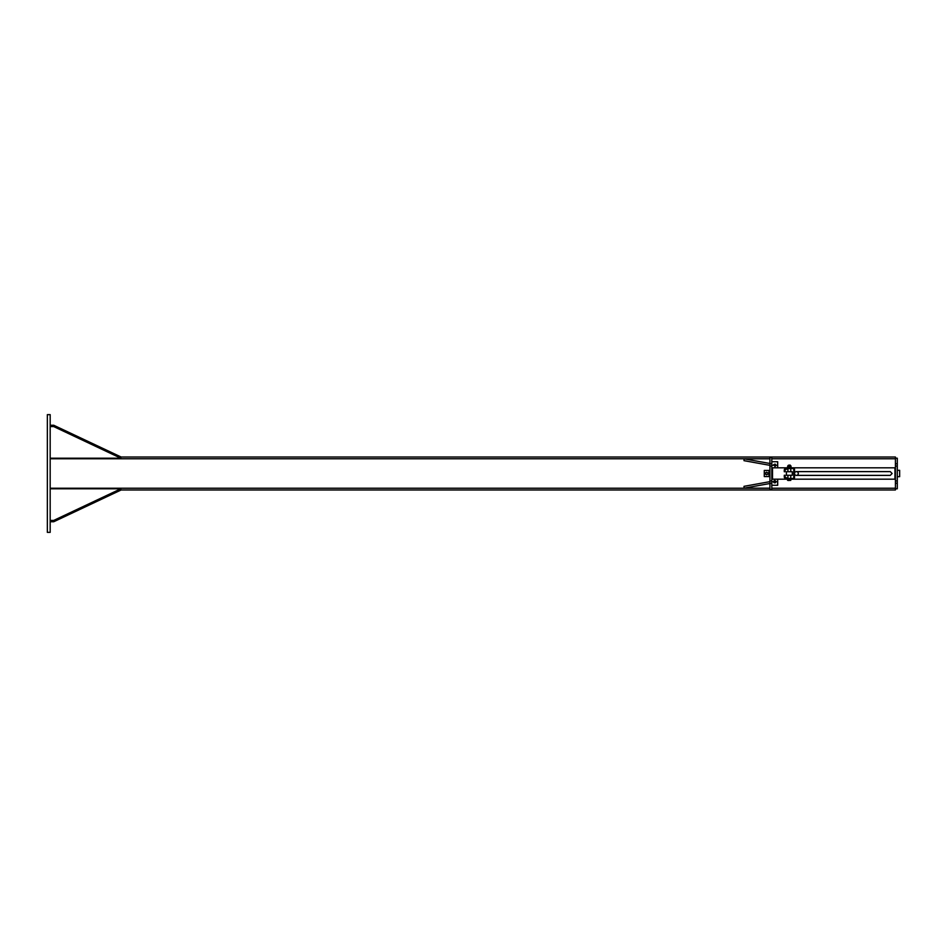 <?xml version="1.0" encoding="UTF-8"?>
<svg xmlns="http://www.w3.org/2000/svg" width="947" height="947" viewBox="0 0 947 947"><rect width="100%" height="100%" fill="white"/><g stroke="black" fill="none" stroke-linecap="round" stroke-linejoin="round"><path stroke-width="1.42" d="M50.179 426.576L53.707 426.576L120.814 458.206L120.814 456.868L53.707 425.239L50.179 425.239M120.814 458.206L50.179 458.206M53.707 425.239L53.707 426.576M50.179 488.794L120.814 488.794L53.707 520.424L50.179 520.424M50.179 521.761L53.707 521.761L120.814 490.132L120.814 488.794M53.707 520.424L53.707 521.761M47.35 414.644L50.179 414.644L50.179 532.356L47.35 532.356L47.35 414.644M771.805 485.266L777.688 485.266L777.688 481.739L771.805 481.739M777.688 481.739L777.688 479.182M771.805 479.146L772.515 479.146M777.688 467.854L777.688 461.734L771.805 461.734M771.805 465.261L777.688 465.261M771.805 467.854L772.515 467.854M773.912 480.91L774.599 480.567M775.546 482.603L774.895 482.911M774.09 482.721L773.569 481.692M773.817 482.461L773.569 481.739L775.475 480.816M775.581 480.91L775.901 481.514M773.912 482.568L773.569 481.739M775.546 464.397L774.895 464.089M773.817 464.539L773.569 465.308M774.753 466.433L775.475 466.184M775.581 466.09L775.901 465.486M897.294 476.684L899.65 476.684L899.65 470.316L897.294 470.316M764.276 473.5L764.276 470.434L768.976 470.434L768.976 476.566L764.276 476.566L764.276 473.5M765.448 473.5A1.172 1.172 0 0 0 767.212 474.518A1.172 1.172 0 0 0 767.212 472.482A1.172 1.172 0 0 0 765.448 473.5L766.62 472.139L767.804 472.825L767.804 474.175L766.62 474.861L765.448 473.5M897.294 480.922L897.294 458.194L895.412 458.194L895.412 488.806L897.294 488.806L897.294 480.922L895.412 480.922M771.805 483.266L771.805 457.602L769.923 457.602L769.923 489.398L771.805 489.398L771.805 483.266L769.923 483.266M769.923 483.515L744.022 488.178L769.923 488.178M744.022 488.178L744.022 486.332L769.923 481.656M769.923 463.485L744.022 458.822L744.022 460.668L769.923 465.344M744.022 458.822L769.923 458.822M895.412 488.806L895.412 489.978L120.814 489.978M895.412 458.194L895.412 457.022L120.814 457.022M788.164 467.818L772.515 467.818L772.515 479.182L788.164 479.182M793.326 479.182L894.939 479.182L894.939 467.818L793.326 467.818M788.425 478.46L793.065 478.46A0.71 0.71 0 0 0 793.775 477.75L793.775 469.25A0.71 0.71 0 0 0 793.065 468.54L788.425 468.54A0.71 0.71 0 0 0 788.188 468.587L785.193 469.676L785.039 471.736L784.282 471.736L784.282 469.901A0.994 0.994 0 0 1 784.933 468.966L787.928 467.877A1.456 1.456 0 0 1 788.425 467.794L793.065 467.794A1.456 1.456 0 0 1 794.521 469.25L794.521 477.75A1.456 1.456 0 0 1 793.065 479.206L788.425 479.206A1.456 1.456 0 0 1 787.928 479.123L784.933 478.034A0.994 0.994 0 0 1 784.282 477.099L784.282 475.264L785.039 475.264L785.193 477.324L788.188 478.413A0.71 0.71 0 0 0 788.425 478.46M788.295 478.448L790.757 478.448L790.757 475.264M790.757 471.736L790.757 468.552L788.295 468.552M792.284 471.736L786.401 471.736L786.401 475.264L792.284 475.264L792.284 471.736M789.348 465.084L788.401 465.817M790.141 465.084L788.401 465.226M790.224 480.318L789.348 480.46L790.224 480.318L790.224 479.206M790.674 480.46L791.112 479.206M788.46 480.318L788.46 479.206L787.573 479.206L787.573 480.318L789.348 480.46L788.022 480.46M790.674 466.753L788.022 466.753L791.112 466.895L790.674 467.794L790.224 466.895M789.348 467.794L790.224 467.652M787.809 467.794L788.022 466.753M788.46 467.652L788.46 466.895M791.112 466.895L790.875 465.817L787.809 465.817L787.573 466.895M892.133 473.5L890.275 471.618L796.439 471.618A1.882 1.87 -90 0 0 796.427 471.618L796.403 471.618A1.882 1.87 -90 0 1 798.309 473.5A1.882 1.87 -90 0 1 796.439 475.382A1.882 1.882 0 0 0 798.037 472.553A1.882 1.882 0 0 0 794.782 472.553A1.882 1.882 0 0 0 796.403 475.382L796.439 475.382A1.882 1.87 -90 0 0 796.439 475.382L890.275 475.382L892.133 473.5M895.412 466.078L897.294 466.078M897.294 463.758L895.412 463.758M895.412 483.242L897.294 483.242M771.805 463.734L769.923 463.734M771.805 480.958L769.923 480.958M769.923 466.042L771.805 466.042M895.412 488.214L771.805 488.214M769.923 488.214L50.179 488.214M895.412 458.786L771.805 458.786M769.923 458.786L50.179 458.786M769.923 471.144L768.976 471.144M769.923 475.856L768.976 475.856M771.805 476.566L772.515 476.566M771.805 470.434L772.515 470.434M787.928 468.682L787.928 471.736M787.928 475.264L787.928 478.318M790.283 465.226L790.283 465.817"/></g></svg>
